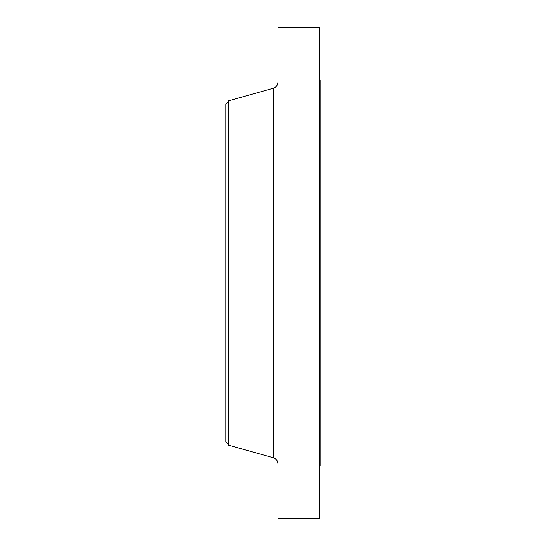 <?xml version="1.0" encoding="UTF-8"?>
<svg xmlns="http://www.w3.org/2000/svg" width="546" height="546" viewBox="0 0 546 546"><rect width="100%" height="100%" fill="white"/><g stroke="black" fill="none" stroke-linecap="round" stroke-linejoin="round"><path stroke-width="0.82" d="M319.424 27.3L319.424 273L319.424 27.3L278.003 27.3L278.003 273L319.424 273L319.424 518.7L319.424 273L320.14 273L320.14 465.847L320.14 273L273.307 273L273.307 88.254L273.307 273L225.86 273L225.86 441.564L225.86 273L228.651 273L228.651 445.202L228.651 273L273.307 273L273.307 88.254C276.256 87.237 277.818 85.176 278.003 82.071M225.86 441.564L228.651 445.202L273.307 457.746L273.307 273L273.307 457.746L273.307 273L278.003 273L278.003 507.985M278.003 27.3L278.003 508.121M273.307 88.254L228.651 100.798L228.651 273L228.651 100.798L225.86 104.436L225.86 273L225.86 104.436M320.14 80.153L320.14 273L320.14 80.153L319.424 80.153M320.14 465.847L319.424 465.847M319.424 518.7L278.003 518.7M273.307 457.746C276.256 458.763 277.818 460.824 278.003 463.929"/></g></svg>
